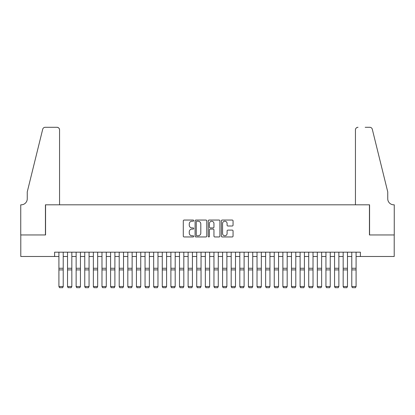 <?xml version="1.0" encoding="UTF-8"?>
<svg xmlns="http://www.w3.org/2000/svg" width="415" height="415" viewBox="0 0 415 415"><rect width="100%" height="100%" fill="white"/><g stroke="black" fill="none" stroke-linecap="round" stroke-linejoin="round"><path stroke-width="0.62" d="M193.717 220.635A0.591 0.591 0 0 0 193.125 220.043L184.141 220.043A0.846 0.846 0 0 0 183.295 220.889L183.295 236.109A0.846 0.846 0 0 0 184.141 236.955L193.125 236.955A0.591 0.591 0 0 0 193.717 236.363A0.591 0.591 0 0 0 193.125 235.772L191.963 235.772A2.708 2.708 0 0 1 189.256 233.064L189.256 231.798A2.708 2.708 0 0 1 191.963 229.09L193.125 229.09A0.591 0.591 0 0 0 193.717 228.499A0.591 0.591 0 0 0 193.125 227.908L191.963 227.908A2.708 2.708 0 0 1 189.256 225.2L189.256 223.934A2.708 2.708 0 0 1 191.963 221.226L193.125 221.226A0.591 0.591 0 0 0 193.717 220.635M232.208 226.004A0.846 0.846 0 0 0 233.054 225.158L233.054 220.889A0.846 0.846 0 0 0 232.208 220.043L222.233 220.043A0.846 0.846 0 0 0 221.387 220.889L221.387 236.109A0.846 0.846 0 0 0 222.233 236.955L232.208 236.955A0.846 0.846 0 0 0 233.054 236.109L233.054 230.953A0.846 0.846 0 0 0 232.208 230.107L227.939 230.107A0.846 0.846 0 0 0 227.093 230.953L227.093 233.51A2.262 2.262 0 0 1 224.831 235.772A2.262 2.262 0 0 1 222.57 233.51L222.57 223.488A2.262 2.262 0 0 1 224.831 221.226A2.262 2.262 0 0 1 227.093 223.488L227.093 225.158A0.846 0.846 0 0 0 227.939 226.004L232.208 226.004M54.604 256.496L20.791 256.496L20.791 234.957L45.557 234.957L45.557 204.808L369.443 204.808L369.443 234.957L394.209 234.957L394.209 256.496L360.396 256.496L360.396 252.185L54.604 252.185L54.604 256.496L58.909 256.496M206.758 220.889A0.846 0.846 0 0 0 205.913 220.043L195.937 220.043A0.846 0.846 0 0 0 195.091 220.889L195.091 236.109A0.846 0.846 0 0 0 195.937 236.955L205.913 236.955A0.846 0.846 0 0 0 206.758 236.109L206.758 220.889M209.087 220.043L219.063 220.043A0.846 0.846 0 0 1 219.909 220.889L219.909 236.109A0.846 0.846 0 0 1 219.063 236.955L214.794 236.955A0.846 0.846 0 0 1 213.948 236.109L213.948 229.936A0.846 0.846 0 0 0 213.103 229.09L210.27 229.09A0.846 0.846 0 0 0 209.425 229.936L209.425 236.363A0.591 0.591 0 0 1 208.833 236.955A0.591 0.591 0 0 1 208.242 236.363L208.242 220.889A0.846 0.846 0 0 1 209.087 220.043M63.215 256.496L67.526 256.496M71.831 256.496L76.137 256.496M80.443 256.496L84.753 256.496M89.059 256.496L93.365 256.496M97.67 256.496L101.981 256.496M106.287 256.496L110.592 256.496M114.898 256.496L119.209 256.496M123.514 256.496L127.82 256.496M132.126 256.496L136.436 256.496M140.742 256.496L145.048 256.496M149.359 256.496L153.664 256.496M157.97 256.496L162.275 256.496M166.586 256.496L170.892 256.496M175.197 256.496L179.503 256.496M183.814 256.496L188.12 256.496M192.425 256.496L196.731 256.496M201.042 256.496L205.347 256.496M209.653 256.496L213.958 256.496M218.269 256.496L222.575 256.496M226.881 256.496L231.186 256.496M235.497 256.496L239.803 256.496M244.108 256.496L248.414 256.496M252.725 256.496L257.03 256.496M261.336 256.496L265.642 256.496M269.952 256.496L274.258 256.496M278.564 256.496L282.874 256.496M287.18 256.496L291.486 256.496M295.791 256.496L300.102 256.496M304.408 256.496L308.713 256.496M313.019 256.496L317.33 256.496M321.635 256.496L325.941 256.496M330.247 256.496L334.557 256.496M338.863 256.496L343.169 256.496M347.474 256.496L351.785 256.496M356.091 256.496L360.396 256.496M196.866 221.226A0.591 0.591 0 0 0 196.274 221.818L196.274 235.175A0.591 0.591 0 0 0 196.866 235.772L198.095 235.772A2.708 2.708 0 0 0 200.798 233.064L200.798 223.934A2.708 2.708 0 0 0 198.095 221.226L196.866 221.226M213.948 223.529A2.262 2.262 0 0 0 211.686 221.268A2.262 2.262 0 0 0 209.425 223.529L209.425 227.062A0.846 0.846 0 0 0 210.27 227.908L213.103 227.908A0.846 0.846 0 0 0 213.948 227.062L213.948 223.529M63.215 252.185L63.215 286.646L62.572 287.714L59.558 287.652L62.572 287.714M59.558 287.714L58.909 286.49L63.215 286.49L62.572 287.652M58.909 252.185L58.909 286.49L59.558 287.652M59.558 204.808L59.558 129.869A2.583 2.583 0 0 0 56.969 127.286L45.214 127.286A2.583 2.583 0 0 0 42.703 129.252L27.255 191.891L27.255 198.78A6.028 6.028 0 0 1 21.222 204.808L20.75 204.808L20.75 234.957L45.427 234.957L45.427 204.808L59.558 204.808L59.558 129.869C59.392 128.313 58.531 127.447 56.969 127.286L49.821 127.286M42.703 129.252C43.362 127.83 43.362 127.83 42.703 129.252C43.362 127.83 43.362 127.83 42.703 129.252M27.255 198.78A6.028 6.028 0 0 1 21.222 204.808M355.442 204.808L355.442 129.869L355.442 204.808L369.573 204.808L369.573 234.957L394.25 234.957L394.25 204.808L393.778 204.808A6.028 6.028 0 0 1 387.745 198.78A6.028 6.028 0 0 0 393.778 204.808M383.009 172.681L372.296 129.252L387.745 191.891L387.745 198.78M365.179 127.286L369.786 127.286A2.583 2.583 0 0 1 372.296 129.252C371.638 127.83 371.638 127.83 372.296 129.252C371.638 127.83 371.638 127.83 372.296 129.252M358.031 127.286A2.583 2.583 0 0 0 355.442 129.869C355.608 128.313 356.469 127.447 358.031 127.286M67.526 286.646L68.169 287.714L67.526 286.49L71.831 286.49L71.183 287.714L68.169 287.652L71.183 287.714M76.137 286.646L76.785 287.714L76.137 286.49L80.443 286.49L79.799 287.714L76.785 287.652L79.799 287.714M84.753 286.646L85.397 287.714L84.753 286.49L89.059 286.49L88.411 287.714L85.397 287.652L88.411 287.714M93.365 286.646L94.013 287.714L93.365 286.49L97.67 286.49L97.027 287.714L94.013 287.652L97.027 287.714M71.831 252.185L71.831 286.49L71.183 287.652M67.526 252.185L67.526 286.49L68.169 287.652M80.443 252.185L80.443 286.49L79.799 287.652M76.137 252.185L76.137 286.49L76.785 287.652M89.059 252.185L89.059 286.49L88.411 287.652M84.753 252.185L84.753 286.49L85.397 287.652M97.67 252.185L97.67 286.49L97.027 287.652M93.365 252.185L93.365 286.49L94.013 287.652M101.981 286.646L102.624 287.714L101.981 286.49L106.287 286.49L105.638 287.714L102.624 287.652L105.638 287.714M106.287 252.185L106.287 286.49L105.638 287.652M101.981 252.185L101.981 286.49L102.624 287.652M110.592 286.646L111.241 287.714L110.592 286.49L114.898 286.49L114.255 287.714L111.241 287.652L114.255 287.714M114.898 252.185L114.898 286.49L114.255 287.652M110.592 252.185L110.592 286.49L111.241 287.652M119.209 286.646L119.852 287.714L119.209 286.49L123.514 286.49L122.866 287.714L119.852 287.652L122.866 287.714M123.514 252.185L123.514 286.49L122.866 287.652M119.209 252.185L119.209 286.49L119.852 287.652M127.82 286.646L128.468 287.714L127.82 286.49L132.126 286.49L131.482 287.714L128.468 287.652L131.482 287.714M132.126 252.185L132.126 286.49L131.482 287.652M127.82 252.185L127.82 286.49L128.468 287.652M136.436 286.646L137.08 287.714L136.436 286.49L140.742 286.49L140.094 287.714L137.08 287.652L140.094 287.714M140.742 252.185L140.742 286.49L140.094 287.652M136.436 252.185L136.436 286.49L137.08 287.652M145.048 286.646L145.696 287.714L145.048 286.49L149.359 286.49L148.71 287.714L145.696 287.652L148.71 287.714M149.359 252.185L149.359 286.49L148.71 287.652M145.048 252.185L145.048 286.49L145.696 287.652M153.664 286.646L154.307 287.714L153.664 286.49L157.97 286.49L157.321 287.714L154.307 287.652L157.321 287.714M157.97 252.185L157.97 286.49L157.321 287.652M153.664 252.185L153.664 286.49L154.307 287.652M162.275 286.646L162.924 287.714L162.275 286.49L166.586 286.49L165.938 287.714L162.924 287.652L165.938 287.714M166.586 252.185L166.586 286.49L165.938 287.652M162.275 252.185L162.275 286.49L162.924 287.652M170.892 286.646L171.535 287.714L170.892 286.49L175.197 286.49L174.554 287.714L171.535 287.652L174.554 287.714M175.197 252.185L175.197 286.49L174.554 287.652M170.892 252.185L170.892 286.49L171.535 287.652M179.503 286.646L180.151 287.714L179.503 286.49L183.814 286.49L183.165 287.714L180.151 287.652L183.165 287.714M183.814 252.185L183.814 286.49L183.165 287.652M179.503 252.185L179.503 286.49L180.151 287.652M188.12 286.646L188.763 287.714L188.12 286.49L192.425 286.49L191.782 287.714L188.763 287.652L191.782 287.714M192.425 252.185L192.425 286.49L191.782 287.652M188.12 252.185L188.12 286.49L188.763 287.652M196.731 286.646L197.379 287.714L196.731 286.49L201.042 286.49L200.393 287.714L197.379 287.652L200.393 287.714M201.042 252.185L201.042 286.49L200.393 287.652M196.731 252.185L196.731 286.49L197.379 287.652M205.347 286.646L205.99 287.714L205.347 286.49L209.653 286.49L209.01 287.714L205.99 287.652L209.01 287.714M209.653 252.185L209.653 286.49L209.01 287.652M205.347 252.185L205.347 286.49L205.99 287.652M213.958 286.646L214.607 287.714L213.958 286.49L218.269 286.49L217.621 287.714L214.607 287.652L217.621 287.714M218.269 252.185L218.269 286.49L217.621 287.652M213.958 252.185L213.958 286.49L214.607 287.652M222.575 286.646L223.218 287.714L222.575 286.49L226.881 286.49L226.237 287.714L223.218 287.652L226.237 287.714M226.881 252.185L226.881 286.49L226.237 287.652M222.575 252.185L222.575 286.49L223.218 287.652M231.186 286.646L231.835 287.714L231.186 286.49L235.497 286.49L234.849 287.714L231.835 287.652L234.849 287.714M235.497 252.185L235.497 286.49L234.849 287.652M231.186 252.185L231.186 286.49L231.835 287.652M239.803 286.646L240.446 287.714L239.803 286.49L244.108 286.49L243.465 287.714L240.446 287.652L243.465 287.714M244.108 252.185L244.108 286.49L243.465 287.652M239.803 252.185L239.803 286.49L240.446 287.652M248.414 286.646L249.062 287.714L248.414 286.49L252.725 286.49L252.076 287.714L249.062 287.652L252.076 287.714M252.725 252.185L252.725 286.49L252.076 287.652M248.414 252.185L248.414 286.49L249.062 287.652M257.03 286.646L257.679 287.714L257.03 286.49L261.336 286.49L260.693 287.714L257.679 287.652L260.693 287.714M261.336 252.185L261.336 286.49L260.693 287.652M257.03 252.185L257.03 286.49L257.679 287.652M265.642 286.646L266.29 287.714L265.642 286.49L269.952 286.49L269.304 287.714L266.29 287.652L269.304 287.714M269.952 252.185L269.952 286.49L269.304 287.652M265.642 252.185L265.642 286.49L266.29 287.652M274.258 286.646L274.906 287.714L274.258 286.49L278.564 286.49L277.92 287.714L274.906 287.652L277.92 287.714M282.874 286.646L283.518 287.714L282.874 286.49L287.18 286.49L286.532 287.714L283.518 287.652L286.532 287.714M291.486 286.646L292.134 287.714L291.486 286.49L295.791 286.49L295.148 287.714L292.134 287.652L295.148 287.714M278.564 252.185L278.564 286.49L277.92 287.652M274.258 252.185L274.258 286.49L274.906 287.652M287.18 252.185L287.18 286.49L286.532 287.652M282.874 252.185L282.874 286.49L283.518 287.652M295.791 252.185L295.791 286.49L295.148 287.652M291.486 252.185L291.486 286.49L292.134 287.652M300.102 286.646L300.745 287.714L300.102 286.49L304.408 286.49L303.759 287.714L300.745 287.652L303.759 287.714M304.408 252.185L304.408 286.49L303.759 287.652M300.102 252.185L300.102 286.49L300.745 287.652M308.713 286.646L309.362 287.714L308.713 286.49L313.019 286.49L312.376 287.714L309.362 287.652L312.376 287.714M313.019 252.185L313.019 286.49L312.376 287.652M308.713 252.185L308.713 286.49L309.362 287.652M317.33 286.646L317.973 287.714L317.33 286.49L321.635 286.49L320.987 287.714L317.973 287.652L320.987 287.714M321.635 252.185L321.635 286.49L320.987 287.652M317.33 252.185L317.33 286.49L317.973 287.652M325.941 286.646L326.589 287.714L325.941 286.49L330.247 286.49L329.603 287.714L326.589 287.652L329.603 287.714M330.247 252.185L330.247 286.49L329.603 287.652M325.941 252.185L325.941 286.49L326.589 287.652M334.557 286.646L335.201 287.714L334.557 286.49L338.863 286.49L338.215 287.714L335.201 287.652L338.215 287.714M338.863 252.185L338.863 286.49L338.215 287.652M334.557 252.185L334.557 286.49L335.201 287.652M343.169 286.646L343.817 287.714L343.169 286.49L347.474 286.49L346.831 287.714L343.817 287.652L346.831 287.714M347.474 252.185L347.474 286.49L346.831 287.652M343.169 252.185L343.169 286.49L343.817 287.652M351.785 286.646L352.428 287.714L351.785 286.49L356.091 286.49L355.442 287.714L352.428 287.652L355.442 287.714M356.091 252.185L356.091 286.49L355.442 287.652M351.785 252.185L351.785 286.49L352.428 287.652M63.215 268.266L58.909 268.266M63.215 269.895L58.909 269.895M71.831 268.266L67.526 268.266M71.831 269.895L67.526 269.895M80.443 268.266L76.137 268.266M80.443 269.895L76.137 269.895M89.059 268.266L84.753 268.266M89.059 269.895L84.753 269.895M97.67 268.266L93.365 268.266M97.67 269.895L93.365 269.895M106.287 268.266L101.981 268.266M106.287 269.895L101.981 269.895M114.898 268.266L110.592 268.266M114.898 269.895L110.592 269.895M123.514 268.266L119.209 268.266M123.514 269.895L119.209 269.895M132.126 268.266L127.82 268.266M132.126 269.895L127.82 269.895M140.742 268.266L136.436 268.266M140.742 269.895L136.436 269.895M149.359 268.266L145.048 268.266M149.359 269.895L145.048 269.895M157.97 268.266L153.664 268.266M157.97 269.895L153.664 269.895M166.586 268.266L162.275 268.266M166.586 269.895L162.275 269.895M175.197 268.266L170.892 268.266M175.197 269.895L170.892 269.895M183.814 268.266L179.503 268.266M183.814 269.895L179.503 269.895M192.425 268.266L188.12 268.266M192.425 269.895L188.12 269.895M201.042 268.266L196.731 268.266M201.042 269.895L196.731 269.895M209.653 268.266L205.347 268.266M209.653 269.895L205.347 269.895M218.269 268.266L213.958 268.266M218.269 269.895L213.958 269.895M226.881 268.266L222.575 268.266M226.881 269.895L222.575 269.895M235.497 268.266L231.186 268.266M235.497 269.895L231.186 269.895M244.108 268.266L239.803 268.266M244.108 269.895L239.803 269.895M252.725 268.266L248.414 268.266M252.725 269.895L248.414 269.895M261.336 268.266L257.03 268.266M261.336 269.895L257.03 269.895M269.952 268.266L265.642 268.266M269.952 269.895L265.642 269.895M278.564 268.266L274.258 268.266M278.564 269.895L274.258 269.895M287.18 268.266L282.874 268.266M287.18 269.895L282.874 269.895M295.791 268.266L291.486 268.266M295.791 269.895L291.486 269.895M304.408 268.266L300.102 268.266M304.408 269.895L300.102 269.895M313.019 268.266L308.713 268.266M313.019 269.895L308.713 269.895M321.635 268.266L317.33 268.266M321.635 269.895L317.33 269.895M330.247 268.266L325.941 268.266M330.247 269.895L325.941 269.895M338.863 268.266L334.557 268.266M338.863 269.895L334.557 269.895M347.474 268.266L343.169 268.266M347.474 269.895L343.169 269.895M356.091 268.266L351.785 268.266M356.091 269.895L351.785 269.895"/></g></svg>
